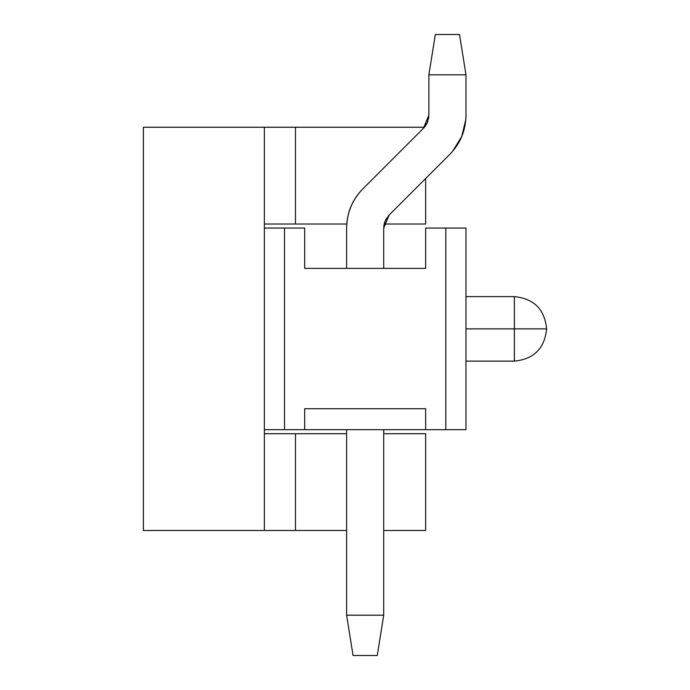 <?xml version="1.0" encoding="UTF-8"?>
<svg xmlns="http://www.w3.org/2000/svg" width="690" height="690" viewBox="0 0 690 690"><rect width="100%" height="100%" fill="white"/><g stroke="black" fill="none" stroke-linecap="round" stroke-linejoin="round"><path stroke-width="1.03" d="M143.373 127.245L424.385 127.245L264.348 127.245L264.348 228.062L264.348 127.245L143.373 127.245L143.373 530.489L143.373 127.245M264.348 429.68L264.348 530.489L143.373 530.489L264.348 530.489L264.348 228.062L284.513 228.062L284.513 429.68L445.809 429.68L445.809 228.062L425.652 228.062L425.652 268.384L304.678 268.384L304.678 228.062L284.513 228.062L304.678 228.062L304.678 268.384L425.652 268.384L425.652 228.062L465.974 228.062L465.974 429.68L304.678 429.68L304.678 408.713L304.678 429.68L264.348 429.68L284.513 429.68L284.513 228.062L264.348 228.062L264.348 429.68M264.348 433.717L346.613 433.717L264.348 433.717M383.709 433.717L425.652 433.717L383.709 433.717M425.652 530.489L383.709 530.489L425.652 530.489L425.652 433.717L425.652 530.489M346.613 530.489L264.348 530.489L295.484 530.489L295.484 433.717L295.484 530.489L346.613 530.489M264.348 224.026L295.484 224.026L295.484 127.245L295.484 224.026L346.768 224.026L264.348 224.026M425.652 224.026L425.652 178.52L425.652 224.026L384.175 224.026L425.652 224.026M435.33 34.5L459.523 34.5L465.974 74.822L428.878 74.822L435.33 34.5L428.878 74.822L428.878 115.152L428.878 74.822L465.974 74.822L459.523 34.5L435.33 34.5M428.878 115.152L423.444 128.262L362.914 188.793C352.288 199.764 346.854 212.882 346.613 228.148L346.613 268.384L346.613 228.148C346.777 212.848 352.211 199.729 362.914 188.793L423.444 128.262L427.464 122.251L428.878 115.152M346.613 429.68L346.613 615.178L383.709 615.178L383.709 429.68L383.709 615.178L346.613 615.178L346.613 429.68M383.709 268.384L383.709 228.148L389.143 215.03L449.673 154.5C460.299 143.529 465.733 130.419 465.974 115.152L465.974 74.822L465.974 115.152C465.81 130.445 460.377 143.563 449.673 154.5L389.117 215.056L385.123 221.05L383.709 228.148L383.709 268.384M386.572 218.247L385.701 219.791M385.132 221.016L384.166 224.052M384.011 224.828L383.769 226.717M427.947 120.948L427.472 122.216M428.43 119.189L428.818 116.576L428.43 119.189M347.173 220.248L346.785 223.75M353.064 655.5L346.613 615.178L353.064 655.5L377.257 655.5L353.064 655.5M377.257 655.5L383.709 615.178L377.257 655.5M426.886 123.51L426.075 124.95M388.134 216.117L389.126 215.056M465.802 119.543L461.739 136.447L452.657 151.265L461.739 136.447L465.802 119.543L461.739 136.447L452.657 151.265L461.739 136.447L465.802 119.543L461.739 136.447L452.657 151.265L461.739 136.447L465.802 119.543L461.739 136.447L452.657 151.265L461.739 136.447L465.802 119.543L461.739 136.447L452.657 151.265M423.47 128.245L424.41 127.219M425.575 125.709L424.454 127.176M425.652 408.713L304.678 408.713L425.652 408.713L425.652 429.68L425.652 408.713M445.809 228.062L445.809 429.68L465.974 429.68L465.974 228.062L445.809 228.062M514.361 328.871L514.361 296.614L514.361 328.871L465.974 328.871L514.361 328.871L514.361 296.614C533.905 298.58 544.66 309.327 546.627 328.871L514.361 328.871L546.627 328.871L514.361 328.871L514.361 361.129L514.361 328.871L546.627 328.871C544.66 348.407 533.905 359.162 514.361 361.129L465.974 361.129M465.974 296.614L514.361 296.614C533.905 298.58 544.66 309.327 546.627 328.871C544.66 348.407 533.905 359.162 514.361 361.129"/></g></svg>
